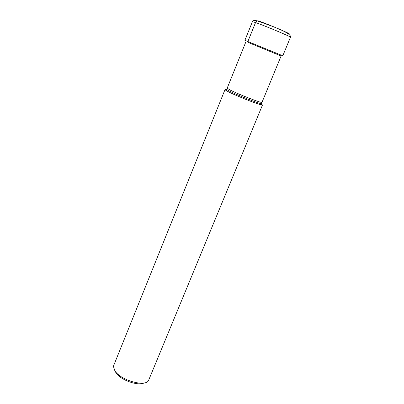 <?xml version="1.0" encoding="UTF-8"?>
<svg xmlns="http://www.w3.org/2000/svg" width="404" height="404" viewBox="0 0 404 404"><rect width="100%" height="100%" fill="white"/><g stroke="black" fill="none" stroke-linecap="round" stroke-linejoin="round"><path stroke-width="0.61" d="M226.523 89.723L225.013 89.602L227.71 91.415C235.133 95.405 258.095 104.525 261.747 104.939L262.524 104.914L148.394 380.851C144.087 387.093 120.134 379.922 114.832 370.695L113.494 366.61L113.766 365.342L225.013 89.602M144.203 382.911C137.961 386.325 120.094 379.866 115.887 372.639L115.165 371.311M288.279 33.694C294.935 35.658 268.231 24.2 258.565 20.968C257.277 20.579 256.267 21.109 255.54 22.558L247.904 41.445L248.228 42.46L248.773 42.683M260.055 21.73L257.616 20.983M255.54 22.558C264.847 25.72 291.809 37.052 290.466 37.218C292.259 32.734 266.882 24.351 257.267 20.892C254.535 20.19 252.919 20.453 252.409 21.685L255.54 22.558M290.466 37.218L282.805 55.782L244.895 40.314L252.409 21.685M281.108 55.999L248.228 42.46M281.139 55.929L261.999 102.333C262.585 103.687 237.734 94.051 229.735 89.804L227.189 88.133L245.986 41.587M226.821 89.011L226.285 89.047L226.437 89.329L228.876 90.789C235.976 94.581 257.767 103.237 261.252 103.661L261.984 103.661L261.646 103.222M261.999 102.333L261.252 103.661L261.747 104.939M227.189 88.133L226.796 89.602L225.548 90.168"/></g></svg>
